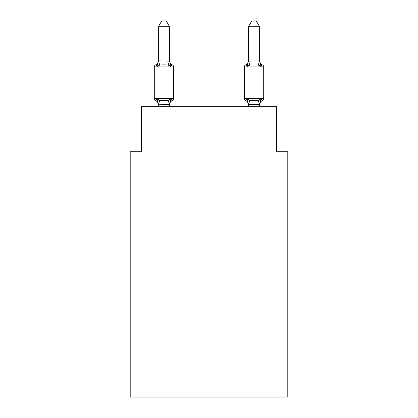 <?xml version="1.0" encoding="UTF-8"?>
<svg xmlns="http://www.w3.org/2000/svg" width="418" height="418" viewBox="0 0 418 418"><rect width="100%" height="100%" fill="white"/><g stroke="black" fill="none" stroke-linecap="round" stroke-linejoin="round"><path stroke-width="0.63" d="M287.798 397.1L287.798 151.703L276.538 151.703L276.538 106.679L141.462 106.679L141.462 151.703L130.202 151.703L130.202 397.1L287.798 397.1M259.656 104.359L248.396 104.474L246.991 98.899C246.212 100.278 245.753 100.806 245.612 100.482C245.753 100.806 246.212 100.278 246.991 98.899L249.802 100.346L258.251 100.346L261.062 98.899C261.84 100.278 262.3 100.806 262.441 100.482C262.3 100.806 261.84 100.278 261.062 98.899C261.84 100.278 262.3 100.806 262.441 100.482L261.799 100.174M248.396 61.127L259.656 60.923L259.656 26.752L248.396 26.752L248.396 61.127L246.991 66.499C246.212 65.119 245.753 64.591 245.612 64.915C245.753 64.591 246.212 65.119 246.991 66.499L247.519 64.717L246.991 66.499L247.519 64.717L246.991 66.499L247.519 64.717L246.991 66.499L249.802 65.051L258.251 65.051L261.062 66.499L259.886 62.82L261.062 66.499C261.84 65.119 262.3 64.591 262.441 64.915C262.3 64.591 261.84 65.119 261.062 66.499L259.886 62.82L261.062 66.499C261.84 65.119 262.3 64.591 262.441 64.915C262.3 64.591 261.84 65.119 261.062 66.499L259.886 62.82L261.062 66.499C261.84 65.119 262.3 64.591 262.441 64.915C262.3 64.591 261.84 65.119 261.062 66.499C261.84 65.119 262.3 64.591 262.441 64.915A2.252 2.252 0 0 1 263.706 66.937L263.706 98.46A2.252 2.252 0 0 1 262.441 100.482C262.3 100.806 261.84 100.278 261.062 98.899C261.84 100.278 262.3 100.806 262.441 100.482C262.3 100.806 261.84 100.278 261.062 98.899C261.84 100.278 262.3 100.806 262.441 100.482A4.953 4.953 0 0 0 259.656 104.939M261.062 66.499L259.656 61.038M246.991 66.499C246.212 65.119 245.753 64.591 245.612 64.915C245.753 64.591 246.212 65.119 246.991 66.499C246.212 65.119 245.753 64.591 245.612 64.915C245.753 64.591 246.212 65.119 246.991 66.499C246.212 65.119 245.753 64.591 245.612 64.915L246.254 65.224M169.603 26.752L158.344 26.752L161.724 20.9L166.223 20.9L169.603 26.752L169.603 61.127L171.009 66.499C171.788 65.119 172.247 64.591 172.388 64.915C172.247 64.591 171.788 65.119 171.009 66.499C171.788 65.119 172.247 64.591 172.388 64.915C172.247 64.591 171.788 65.119 171.009 66.499C171.788 65.119 172.247 64.591 172.388 64.915C172.247 64.591 171.788 65.119 171.009 66.499C171.788 65.119 172.247 64.591 172.388 64.915C172.247 64.591 171.788 65.119 171.009 66.499L168.198 65.051L163.971 64.827L159.749 65.051L156.938 66.499C156.16 65.119 155.7 64.591 155.559 64.915L156.201 65.224L155.559 64.915A2.252 2.252 0 0 0 154.294 66.937A2.252 2.252 0 0 1 155.559 64.915A2.252 2.252 0 0 0 154.294 66.937A2.252 2.252 0 0 1 155.559 64.915L156.201 65.224M158.344 60.464A4.953 4.953 0 0 1 155.559 64.915A2.252 2.252 0 0 0 154.294 66.937A2.252 2.252 0 0 1 155.559 64.915C155.7 64.591 156.16 65.119 156.938 66.499C156.16 65.119 155.7 64.591 155.559 64.915C155.7 64.591 156.16 65.119 156.938 66.499C156.16 65.119 155.7 64.591 155.559 64.915C155.7 64.591 156.16 65.119 156.938 66.499C156.16 65.119 155.7 64.591 155.559 64.915A2.252 2.252 0 0 0 154.294 66.937L173.653 66.937L173.653 98.46L173.653 66.937A2.252 2.252 0 0 0 172.388 64.915C172.247 64.591 171.788 65.119 171.009 66.499C171.788 65.119 172.247 64.591 172.388 64.915A4.953 4.953 0 0 1 169.603 60.464M156.938 66.499L158.344 60.923L169.603 61.127M158.344 106.679L158.344 104.27L169.603 104.474L170.131 101.621L169.603 104.359M158.344 104.27L156.938 98.899C156.16 100.278 155.7 100.806 155.559 100.482C155.7 100.806 156.16 100.278 156.938 98.899C156.16 100.278 155.7 100.806 155.559 100.482C155.7 100.806 156.16 100.278 156.938 98.899C156.16 100.278 155.7 100.806 155.559 100.482C155.7 100.806 156.16 100.278 156.938 98.899C156.16 100.278 155.7 100.806 155.559 100.482C155.7 100.806 156.16 100.278 156.938 98.899C156.16 100.278 155.7 100.806 155.559 100.482C155.7 100.806 156.16 100.278 156.938 98.899L159.749 100.346L163.971 100.571L168.198 100.346L171.009 98.899C171.788 100.278 172.247 100.806 172.388 100.482C172.247 100.806 171.788 100.278 171.009 98.899C171.788 100.278 172.247 100.806 172.388 100.482L171.746 100.174M158.344 61.127L158.344 26.752M169.603 104.939A4.953 4.953 0 0 1 172.388 100.482C172.247 100.806 171.788 100.278 171.009 98.899C171.788 100.278 172.247 100.806 172.388 100.482C172.247 100.806 171.788 100.278 171.009 98.899C171.788 100.278 172.247 100.806 172.388 100.482A2.252 2.252 0 0 0 173.653 98.46L154.294 98.46A2.252 2.252 0 0 0 155.559 100.482A4.953 4.953 0 0 1 158.344 104.939M248.396 106.679L248.396 104.27M261.062 98.899L259.656 104.27L259.656 106.679M248.396 60.464A4.953 4.953 0 0 1 245.612 64.915A2.252 2.252 0 0 0 244.347 66.937L244.347 98.46A2.252 2.252 0 0 0 245.612 100.482C245.753 100.806 246.212 100.278 246.991 98.899C246.212 100.278 245.753 100.806 245.612 100.482C245.753 100.806 246.212 100.278 246.991 98.899C246.212 100.278 245.753 100.806 245.612 100.482A4.953 4.953 0 0 1 248.396 104.939M154.294 66.937L154.294 98.46M169.603 106.679L169.603 104.474M171.009 98.899L169.603 104.27M246.991 98.899C246.212 100.278 245.753 100.806 245.612 100.482M262.441 64.915A4.953 4.953 0 0 1 259.656 60.464M248.396 26.752L251.777 20.9L256.276 20.9L259.656 26.752M159.749 100.346L158.438 104.505M168.198 100.346L169.509 104.505M158.438 60.897L159.749 65.051M169.509 60.897L168.198 65.051M263.706 66.937L244.347 66.937M244.347 98.46L263.706 98.46M259.562 104.505L258.251 100.346M248.491 104.505L249.802 100.346M258.251 65.051L259.562 60.897M249.802 65.051L248.491 60.897"/></g></svg>
